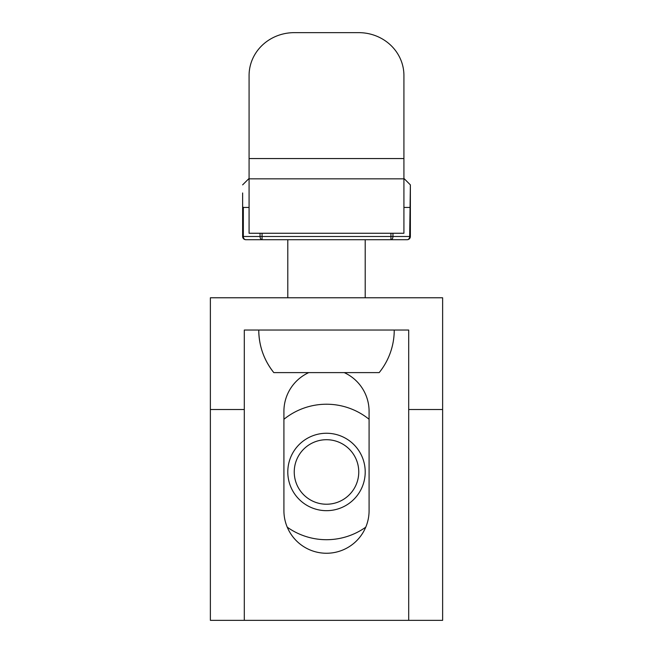 <?xml version="1.0" encoding="UTF-8"?>
<svg xmlns="http://www.w3.org/2000/svg" width="653" height="653" viewBox="0 0 653 653"><rect width="100%" height="100%" fill="white"/><g stroke="black" fill="none" stroke-linecap="round" stroke-linejoin="round"><path stroke-width="0.98" d="M287.793 297.776L287.793 239.708M273.811 372.61C263.934 360.138 258.914 345.943 258.759 330.034A67.741 67.741 0 0 0 273.811 372.61L379.189 372.61A67.741 67.741 0 0 0 394.241 330.034M249.079 178.84L249.079 75.495A45.163 42.845 180 0 1 294.242 32.65L358.758 32.65A45.163 42.845 180 0 1 403.921 75.495L403.921 178.84L249.079 178.84L249.079 233.26L403.921 233.26L403.921 178.84M245.855 239.708A3.224 2.522 -90 0 1 243.332 236.484L242.63 236.484A3.224 3.224 0 0 0 245.855 239.708L407.146 239.708A3.224 3.224 0 0 0 410.37 236.484L409.668 236.484L410.37 184.872L410.37 206.764L409.668 207.45L403.921 207.45M390.935 239.708A3.224 2.016 -90 0 0 392.951 236.484L390.935 236.484L390.935 239.708A3.224 2.016 -90 0 0 392.951 236.484L409.668 236.484A3.224 2.522 90 0 1 407.146 239.708A3.224 3.224 0 0 0 410.37 236.484A3.224 3.224 0 0 1 407.146 239.708A3.224 3.224 0 0 0 410.37 236.484L410.37 206.764M242.63 236.484L242.63 206.764L243.332 207.45L249.079 207.45M242.63 206.764L242.63 192.97M403.921 178.424L410.37 184.872M287.793 471.964A38.707 38.707 0 0 0 345.853 505.487A38.707 38.707 0 0 0 345.853 438.441A38.707 38.707 0 0 0 287.793 471.964M294.242 471.964A32.258 32.258 0 0 0 342.629 499.904A32.258 32.258 0 0 0 342.629 444.032A32.258 32.258 0 0 0 294.242 471.964M287.247 527.175A67.741 67.741 0 0 0 365.753 527.175M369.084 419.283A67.741 67.741 0 0 0 283.916 419.283M210.372 409.513L244.304 409.513L244.304 330.034L408.696 330.034L408.696 409.513L442.628 409.513L442.628 297.776L210.372 297.776L210.372 620.35L408.696 620.35L408.696 409.513M308.763 372.61A42.584 42.584 0 0 0 283.916 411.325L283.916 510.67A42.584 42.584 0 0 0 326.5 553.254A42.584 42.584 0 0 0 369.084 510.67L369.084 411.325A42.584 42.584 0 0 0 344.237 372.61M442.628 409.513L442.628 620.35L408.696 620.35M244.304 409.513L244.304 620.35M249.079 158.557L403.921 158.557M243.332 207.45L243.332 236.484L260.049 236.484A3.224 2.016 90 0 0 262.065 239.708L262.065 236.484L260.049 236.484L260.049 233.26M390.935 233.26L390.935 236.484L262.065 236.484L262.065 233.26M392.951 236.484L392.951 233.26M365.207 297.776L365.207 239.708M249.079 178.424L242.63 184.872"/></g></svg>
